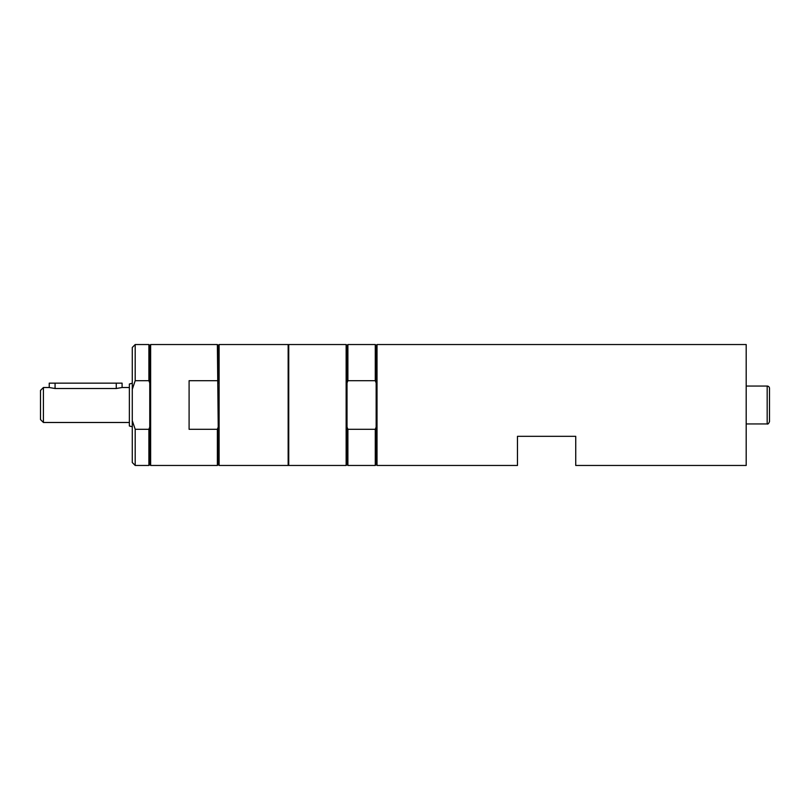 <?xml version="1.0" encoding="UTF-8"?>
<svg xmlns="http://www.w3.org/2000/svg" width="810" height="810" viewBox="0 0 810 810"><rect width="100%" height="100%" fill="white"/><g stroke="black" fill="none" stroke-linecap="round" stroke-linejoin="round"><path stroke-width="1.21" d="M122.087 387.514L116.255 388.517L55.07 388.517L49.238 387.514L49.238 383.15L122.087 383.15L122.087 387.514L129.367 387.514M132.283 383.221L129.367 384.001L129.367 425.999L132.283 426.779M43.416 422.486L43.416 387.514L40.5 390.43L40.5 419.57L43.416 422.486L129.367 422.486M217.363 380.7L189.094 380.7L189.094 429.3L217.363 429.3L218.234 427.032L217.363 344.544L218.234 345.414L218.234 382.968M149.759 382.968L148.888 380.7L148.888 344.544L149.759 345.414L149.759 464.586L150.64 465.456L217.363 465.456L217.363 429.3M217.363 344.544L150.64 344.544L150.64 465.456M150.64 344.544L149.759 345.414M149.759 464.586L148.888 465.456L148.888 429.3L149.759 427.032M148.888 429.3L135.199 429.3L132.283 420.704L132.283 347.46L135.199 344.544L135.199 380.7L148.888 380.7M132.283 389.296L135.199 380.7M135.199 429.3L135.199 465.456L148.888 465.456M132.283 420.704L132.283 462.54L135.199 465.456M219.105 344.544L219.105 465.456L288.158 465.456L288.158 344.544L219.105 344.544L218.234 345.414M219.105 465.456L218.234 464.586L218.234 427.032M288.745 344.544L288.745 465.456L346.143 465.456L346.143 344.544L288.745 344.544M347.014 382.968L347.895 380.7L347.895 344.544L347.014 345.414L347.014 464.586L346.143 465.456M347.895 380.7L375.283 380.7L376.154 382.968L376.154 427.032L375.283 429.3L347.895 429.3L347.014 427.032M347.895 344.544L375.283 344.544L375.283 380.7M375.283 344.544L376.154 345.414L376.154 382.968M347.895 429.3L347.895 465.456L375.283 465.456L375.283 429.3M376.154 427.032L376.154 464.586L375.283 465.456M377.025 344.544L377.025 465.456L517.468 465.456L517.468 436.327L575.738 436.327L575.738 465.456L746.192 465.456L746.192 344.544L377.025 344.544L376.154 345.414M769.5 421.605C768.7 423.579 767.921 424.359 767.171 423.944L767.171 386.056A2.329 2.329 0 0 1 769.5 388.395L769.5 421.605L769.5 388.395M116.255 388.517L116.255 383.15M55.07 383.15L55.07 388.517M43.416 387.514L49.238 387.514M135.199 344.544L148.888 344.544M218.234 464.586L217.363 465.456M288.745 352.552L288.158 352.552M288.745 457.447L288.158 457.447M347.014 345.414L346.143 344.544M347.014 464.586L347.895 465.456M376.154 464.586L377.025 465.456M767.171 386.056L746.192 386.056M767.171 423.944L746.192 423.944"/></g></svg>
